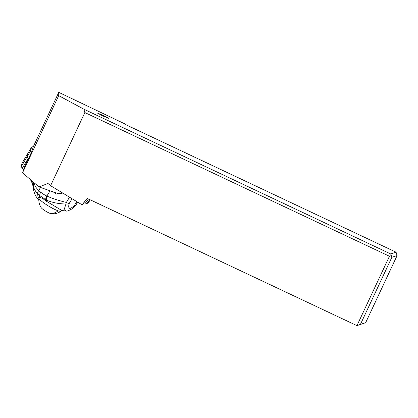 <?xml version="1.0" encoding="UTF-8"?>
<svg xmlns="http://www.w3.org/2000/svg" width="418" height="418" viewBox="0 0 418 418"><rect width="100%" height="100%" fill="white"/><g stroke="black" fill="none" stroke-linecap="round" stroke-linejoin="round"><path stroke-width="0.63" d="M28.288 152.716A1.996 0.319 30.8 0 0 28.278 152.727L22.269 162.806A1.996 0.319 30.8 0 1 22.285 162.785A1.996 0.319 30.8 0 0 22.274 162.795A1.996 0.319 30.8 0 0 22.269 162.806L20.9 167.2A1.996 0.319 30.8 0 0 22.227 168.344L23.659 169.238L22.227 168.344A1.996 0.319 30.8 0 1 20.9 167.2L26.904 157.131L28.272 152.737A1.996 0.319 -149.2 0 1 28.278 152.727A1.996 0.319 30.8 0 0 28.272 152.737L26.945 157.001A2.994 0.475 30.8 0 0 28.544 158.464M28.539 158.469L28.231 158.27A1.996 0.319 -149.2 0 1 26.904 157.131M396.081 252.2L126.492 125.013L125.447 124.177L58.766 92.357L58.692 95.633L83.83 109.182L390.678 253.945L396.081 252.2L397.1 255.576L391.87 257.263L390.678 253.945M102.614 115.854L97.321 113.017L103.377 115.509L108.67 118.346L102.614 115.854M83.83 109.182L84.849 112.557L389.445 256.255L391.185 255.633M389.445 256.255L356.941 325.643L360.426 324.394L391.87 257.263M360.426 324.394L365.656 322.706L356.941 325.643L87.357 198.456L82.027 204.778L50.588 185.696L48.013 183.486L38.989 186.93L58.708 193.8M84.849 112.557L50.588 185.696M89.274 199.365L82.027 204.778M38.989 186.93L22.546 172.801L24.035 168.026L31.888 151.363L33.403 146.499L58.766 92.357M90.419 199.903L88.135 202.73L86.928 203.634L89.766 199.595M84.635 202.834L86.928 203.634M365.656 322.706L397.1 255.576M31.7 147.026A1.996 0.319 -149.2 0 1 31.711 147.026L33.362 146.629L31.653 147.068A1.996 0.319 -149.2 0 1 31.658 147.058A1.996 0.319 -149.2 0 1 31.7 147.026M22.546 172.801L58.692 95.633M31.392 152.418A2.994 0.475 -149.2 0 1 30.326 151.332L31.653 147.068L22.274 162.795M62.773 193.095L56.32 194.051A24.949 4.06 -148.9 0 1 53.295 191.914M57.01 193.21A10.602 1.724 31.1 0 0 58.118 193.915M33.158 187.269L33.1 184.824L33.936 182.619L33.1 184.824L33.461 182.18M31.031 180.09L32.933 184.171L33.017 186.036L31.585 181.736M30.969 180.038L31.162 180.848L30.901 179.98M30.336 179.494L31.094 180.748M31.454 181.496L30.854 179.939M74.409 206.957A4.99 4.99 0 0 0 75.512 205.682A4.99 0.81 31.1 0 1 74.362 205.567L74.409 206.957L71.452 209.152C68.416 210.792 66.64 211.404 66.122 210.986L62.538 210.604L59.946 209.366L46.45 201.241L45.771 200.765L45.682 199.679L39.564 195.446L37.636 193.638C35.467 191.402 34.083 189.046 33.482 186.569L33.127 184.955L33.952 182.598M33.163 187.363L33.127 184.955M38.822 199.574L37.839 198.853L37.651 197.933L38.048 197.573L37.636 193.638C37.547 192.761 37.913 191.705 38.733 190.472C36.544 188.393 35.107 186.313 34.417 184.233L33.936 182.619M69.508 197.181L66.347 202.427C58.933 200.656 52.443 198.534 46.879 196.058A4.99 3.119 112.6 0 0 46.597 200.154L46.341 200.029A4.99 3.119 -66.2 0 1 46.67 195.964A18.413 14.358 109.2 0 1 46.137 195.713A48.316 37.683 109.2 0 1 40.504 192.04A35.979 28.063 109.2 0 1 38.733 190.472L40.541 187.468M74.42 206.952A4.99 4.927 53.9 0 0 75.48 205.719M66.117 210.98L64.377 208.901L65.924 204.021C58.546 203.838 52.109 202.547 46.597 200.154M40.504 192.04L39.564 195.446L39.689 197.343L42.464 198.346L45.771 200.765M38.048 197.573L39.689 197.343M46.137 195.713L45.682 199.679L46.341 200.029L46.45 201.241M66.352 202.427A4.99 0.637 102 0 1 65.924 204.021A4.99 2.743 8.3 0 0 69.08 203.718A4.99 0.81 31.1 0 1 66.347 202.427M39.355 197.322L38.978 197.954A12.848 2.048 30.8 0 0 38.931 198.09A12.848 2.048 30.8 0 0 45.797 204.297A12.848 2.048 30.8 0 0 58.092 210.808A12.848 2.048 30.8 0 0 60.95 211.221A12.848 2.048 30.8 0 0 61.049 211.111L61.54 210.291M60.95 211.221A13.972 13.972 0 0 1 51.372 213.781A6.239 0.993 30.8 0 1 50.39 213.525A6.239 0.993 -149.2 0 1 45.087 210.797A6.239 0.993 -149.2 0 1 41.236 207.736A13.972 13.972 0 0 1 38.931 198.09M22.269 162.806L20.9 167.2M28.231 158.27L22.227 168.344M26.945 157.001L30.326 151.332L32.029 150.903M31.559 181.689L30.807 179.897M31.345 181.297L30.315 179.479M33.691 190.514L33.43 186.371L34.349 184.035M33.017 186.036L33.727 190.692L33.482 186.569L34.417 184.233M50.055 190.786L46.879 196.058A18.413 14.364 109.2 0 1 46.67 195.964M77.654 202.124L75.512 205.682A4.99 0.81 31.1 0 0 75.527 205.63M76.76 201.581L74.362 205.567C69.67 209.826 67.909 209.209 69.08 203.718L72.079 198.743M50.39 213.525A13.972 10.899 -70.8 0 0 58.092 210.808M31.658 147.058L28.278 152.727M33.727 190.692C34.548 193.947 35.917 196.669 37.824 198.863"/></g></svg>
